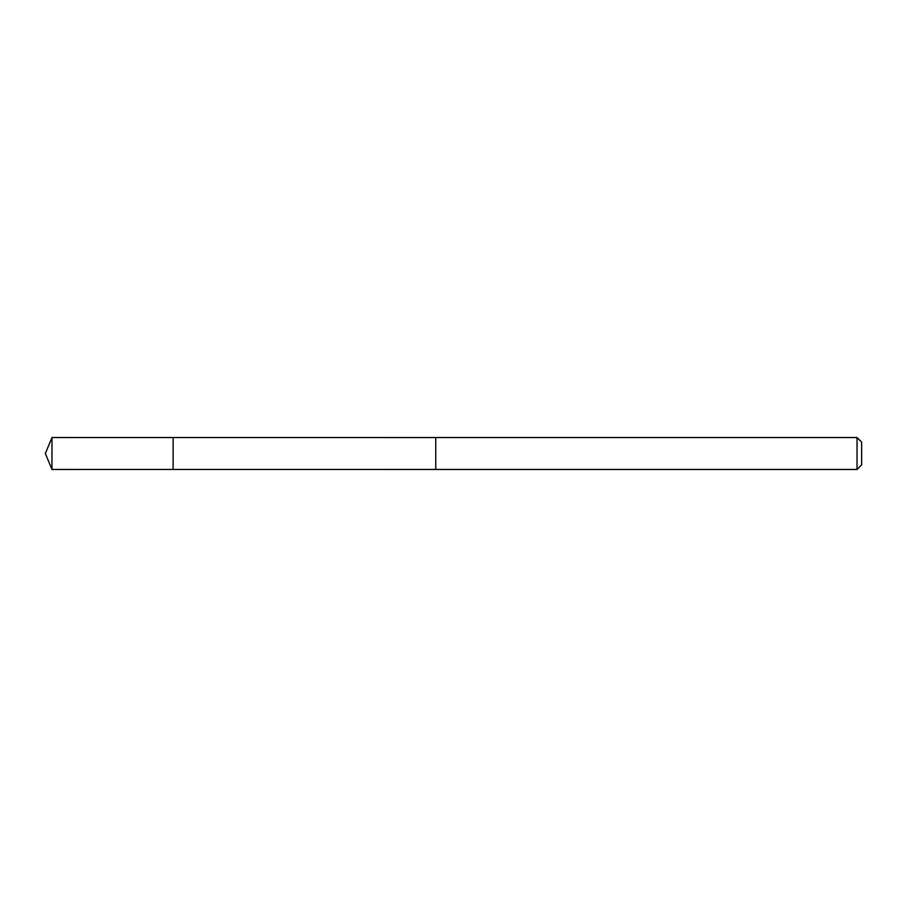 <?xml version="1.0" encoding="UTF-8"?>
<svg xmlns="http://www.w3.org/2000/svg" width="907" height="907" viewBox="0 0 907 907"><rect width="100%" height="100%" fill="white"/><g stroke="black" fill="none" stroke-linecap="round" stroke-linejoin="round"><path stroke-width="0.68" stroke-dasharray="4.54 3.4" d="M173.124 437.537L173.124 469.463L173.124 437.537M51.971 469.475L51.971 437.525M435.757 469.452L435.757 437.548M435.757 469.475L435.757 437.525M857.036 469.475L857.036 437.525M861.65 464.86L861.65 442.14"/><path stroke-width="1.36" d="M173.124 439.226L173.124 437.537L51.971 437.525L51.971 469.475L173.124 469.463L173.124 437.537L435.757 437.548L435.757 469.452L173.124 469.463L173.124 439.226M435.757 437.525L435.757 469.475L857.036 469.475L857.036 437.525L435.757 437.525M857.036 437.525L861.65 442.14L861.65 464.86L857.036 469.475M173.124 469.463L51.971 469.475L45.35 453.5L51.971 469.475M45.35 453.5L51.971 437.525"/></g></svg>
